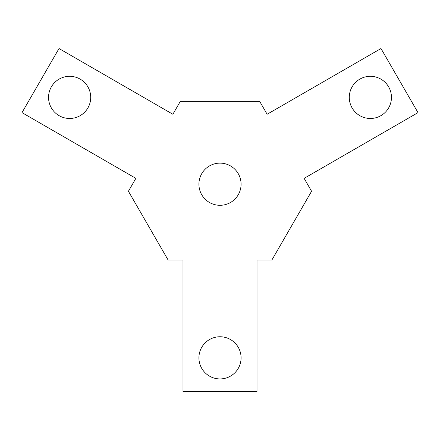 <?xml version="1.0" encoding="UTF-8"?>
<svg xmlns="http://www.w3.org/2000/svg" width="440" height="440" viewBox="0 0 440 440"><rect width="100%" height="100%" fill="white"/><g stroke="black" fill="none" stroke-linecap="round" stroke-linejoin="round"><path stroke-width="0.66" d="M198.919 184.212A21.082 21.082 0 0 0 220 205.293A21.082 21.082 0 0 0 241.082 184.212A21.082 21.082 0 0 0 220 163.125A21.082 21.082 0 0 0 198.919 184.212M349.283 97.394A21.082 21.082 0 0 0 370.37 118.476A21.082 21.082 0 0 0 391.452 97.394A21.082 21.082 0 0 0 370.37 76.312A21.082 21.082 0 0 0 349.283 97.394M48.549 97.394A21.082 21.082 0 0 0 69.63 118.476A21.082 21.082 0 0 0 90.717 97.394A21.082 21.082 0 0 0 69.63 76.312A21.082 21.082 0 0 0 48.549 97.394M198.919 357.841A21.082 21.082 0 0 0 220 378.923A21.082 21.082 0 0 0 241.082 357.841A21.082 21.082 0 0 0 220 336.754A21.082 21.082 0 0 0 198.919 357.841M380.991 48.527L418 112.629L304.134 178.365L311.575 191.257L271.893 259.996L257.01 259.996L257.01 391.474L182.99 391.474L182.99 259.996L168.107 259.996L128.425 191.257L135.867 178.365L22 112.629L59.01 48.527L172.871 114.268L180.312 101.376L259.688 101.376L267.13 114.268L380.991 48.527"/></g></svg>
